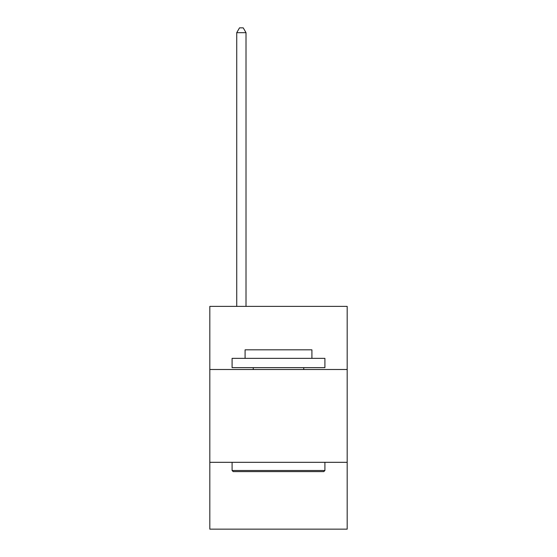 <?xml version="1.0" encoding="UTF-8"?>
<svg xmlns="http://www.w3.org/2000/svg" width="557" height="557" viewBox="0 0 557 557"><rect width="100%" height="100%" fill="white"/><g stroke="black" fill="none" stroke-linecap="round" stroke-linejoin="round"><path stroke-width="0.84" d="M209.815 369.5L347.185 369.5L347.185 306.385L209.815 306.385L209.815 529.15L347.185 529.15L347.185 462.317L209.815 462.317M347.185 462.317L347.185 369.5M233.202 471.605L232.088 470.491L324.912 470.491L323.798 471.605L233.202 471.605M324.912 358.36L324.912 367.641L232.088 367.641L232.088 358.36L324.912 358.36M245.087 358.36L245.087 349.824L311.913 349.824L311.913 358.36M324.912 462.317L324.912 470.491M232.088 462.317L232.088 470.491M303.746 367.641L303.746 369.5M253.254 367.641L253.254 369.5M246.013 306.385L246.013 32.675L236.732 32.675L236.732 306.385M236.732 32.675L239.517 27.85L243.228 27.85L246.013 32.675"/></g></svg>
